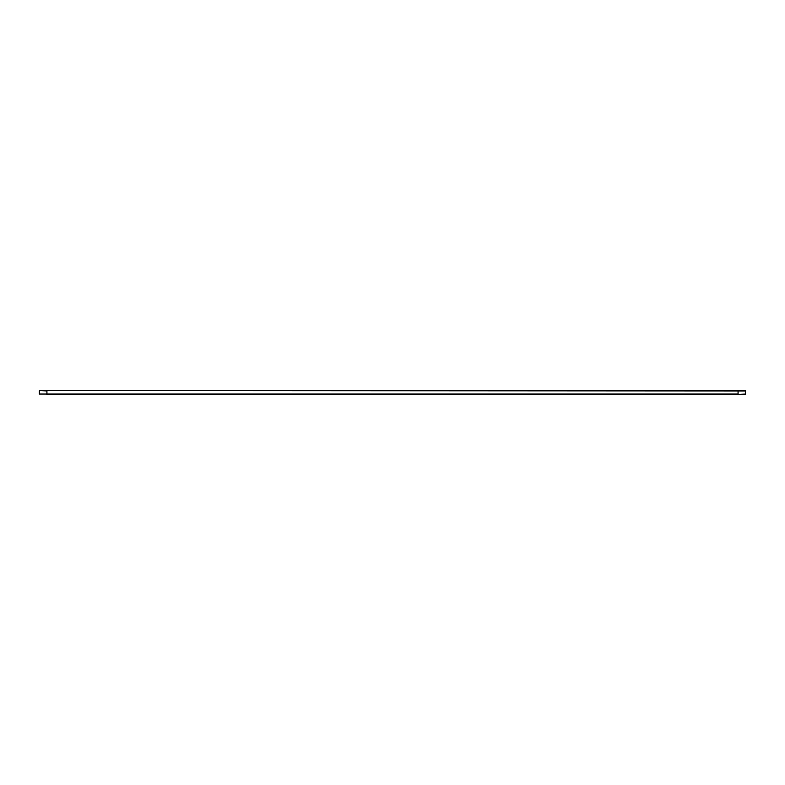 <?xml version="1.0" encoding="UTF-8"?>
<svg xmlns="http://www.w3.org/2000/svg" width="785" height="785" viewBox="0 0 785 785"><rect width="100%" height="100%" fill="white"/><g stroke="black" fill="none" stroke-linecap="round" stroke-linejoin="round"><path stroke-width="1.18" d="M745.75 394.05L738.067 394.423L745.377 394.423L745.377 390.577L39.623 390.577L46.933 390.95L46.933 394.05L39.25 394.05L39.25 390.95M745.75 390.95L46.933 390.577M738.067 390.577L738.067 394.05L39.25 394.05M738.067 394.423L46.933 394.423"/></g></svg>

